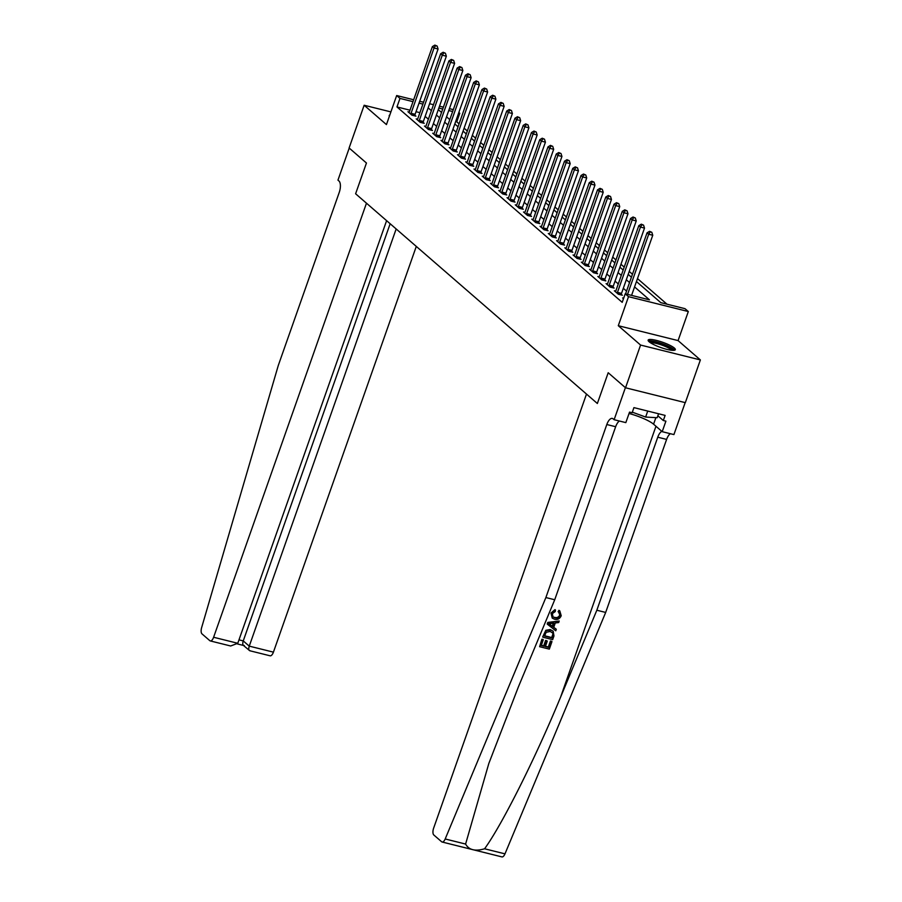 <?xml version="1.0" encoding="UTF-8"?>
<svg xmlns="http://www.w3.org/2000/svg" width="902" height="902" viewBox="0 0 902 902"><rect width="100%" height="100%" fill="white"/><g stroke="black" fill="none" stroke-linecap="round" stroke-linejoin="round"><path stroke-width="1.35" d="M674.335 348.037A14.409 2.785 19.4 0 0 659.554 341.26A14.409 2.785 19.4 0 0 648.143 340.122A14.409 2.785 19.4 0 0 649.124 341.768A14.409 2.785 19.4 0 0 663.895 348.544A14.409 2.785 19.4 0 0 675.316 349.683A14.409 2.785 19.4 0 0 674.335 348.037M389.811 115.016A14.409 2.785 19.4 0 0 389.213 115.501A14.409 2.785 19.4 0 0 389.382 116.257M636.451 281.548L660.771 302.644L685.013 308.676L688.316 311.54L628.514 296.668L625.21 293.804L649.451 299.836L634.557 286.915M678.078 340.595L618.287 325.712L640.578 345.06L625.537 387.781L685.328 402.653L700.38 359.932L678.078 340.595L688.316 311.54M458.859 112.479L459.772 113.28L458.667 113.009M459.084 123.833L456.762 121.826L459.772 113.28M666.984 304.188L637.488 278.605M632.471 274.253L629.235 271.446M624.218 267.093L620.971 264.286M615.953 259.923L612.717 257.115M607.7 252.763L604.464 249.955M599.447 245.603L596.199 242.796M591.182 238.444L587.946 235.625M582.929 231.273L579.693 228.465M574.675 224.113L571.44 221.306M566.422 216.954L563.175 214.146M558.158 209.794L554.922 206.975M549.904 202.623L546.668 199.816M541.651 195.463L538.404 192.656M533.386 188.304L530.15 185.496M525.133 181.144L521.897 178.325M516.88 173.973L513.644 171.166M508.627 166.814L505.379 164.006M500.362 159.654L497.126 156.847M492.109 152.483L488.873 149.676M483.855 145.323L480.619 142.516M475.591 138.164L472.355 135.356M467.337 131.004L464.102 128.185M640.578 345.06L700.38 359.932M390.904 111.904L364.149 105.252L386.439 124.589L396.677 95.533L413.668 99.761M386.608 220.663L237.778 643.284L230.653 645.99L210.301 640.927A5.536 2.39 -76 0 1 209.828 640.679L202.003 633.88A5.536 2.39 -76 0 1 201.62 627.679L278.301 365.423L339.242 192.397A9.234 3.991 -76 0 0 338.949 180.986L337.957 180.129L349.232 148.086L366.449 163.014L349.108 147.973L364.149 105.252M456.762 121.826L455.657 121.556M409.993 110.191L396.97 106.943L622.2 302.339L625.21 293.804M626.54 291.098L623.293 288.29M618.276 283.938L615.04 281.131M610.023 276.779L606.787 273.971M601.769 269.619L598.522 266.8M593.505 262.448L590.269 259.641M585.251 255.289L582.015 252.481M576.998 248.129L573.762 245.321M568.745 240.969L565.498 238.151M560.48 233.798L557.244 230.991M552.227 226.639L548.991 223.831M543.974 219.479L540.726 216.672M535.709 212.32L532.473 209.501M527.456 205.149L524.22 202.341M519.202 197.989L515.967 195.182M510.949 190.829L507.702 188.022M502.685 183.658L499.449 180.851M494.431 176.499L491.195 173.691M486.178 169.339L482.931 166.532M477.913 162.18L474.677 159.361M469.66 155.009L466.424 152.201M461.407 147.849L458.171 145.042M453.154 140.689L449.906 137.882M444.889 133.53L441.653 130.711M436.636 126.359L433.4 123.551M428.382 119.199L425.146 116.392M419.904 112.66L416.014 111.69M409.328 112.062L407.952 111.724L411.91 115.163L415.946 116.166L414.875 115.23M417.581 119.233L416.205 118.884L420.163 122.322L424.211 123.326L423.128 122.401M425.845 126.393L424.459 126.043L428.427 129.482L432.464 130.497L431.393 129.561M434.099 133.552L432.712 133.214L436.681 136.653L440.717 137.656L439.646 136.721M442.352 140.712L440.977 140.374L444.934 143.813L448.97 144.816L447.899 143.88M450.605 147.883L449.23 147.533L453.187 150.972L457.235 151.976L456.153 151.051M458.87 155.043L457.483 154.693L461.452 158.132L465.488 159.147L464.417 158.211M467.123 162.202L465.736 161.864L469.705 165.303L473.742 166.306L472.671 165.37M475.377 169.373L474.001 169.024L477.959 172.462L482.006 173.466L480.924 172.53M483.641 176.533L482.254 176.183L486.223 179.622L490.26 180.625L489.188 179.701M491.894 183.692L490.508 183.354L494.476 186.782L498.513 187.796L497.442 186.861M500.148 190.852L498.772 190.514L502.73 193.953L506.766 194.956L505.695 194.02M508.401 198.023L507.025 197.673L510.983 201.112L515.031 202.116L513.948 201.191M516.666 205.182L515.279 204.833L519.248 208.272L523.284 209.275L522.213 208.351M524.919 212.342L523.532 212.004L527.501 215.443L531.537 216.446L530.466 215.51M533.172 219.502L531.797 219.163L535.754 222.602L539.802 223.606L538.72 222.67M541.437 226.673L540.05 226.323L544.019 229.762L548.055 230.765L546.984 229.841M549.69 233.832L548.303 233.483L552.272 236.922L556.308 237.936L555.237 237M557.943 240.992L556.568 240.654L560.525 244.092L564.562 245.096L563.491 244.16M566.197 248.151L564.821 247.813L568.779 251.252L572.826 252.256L571.744 251.32M574.461 255.322L573.074 254.973L577.043 258.412L581.08 259.415L580.009 258.491M582.715 262.482L581.328 262.144L585.297 265.571L589.333 266.586L588.262 265.65M590.968 269.642L589.592 269.303L593.55 272.742L597.598 273.746L596.515 272.81M599.232 276.813L597.846 276.463L601.814 279.902L605.851 280.905L604.78 279.97M607.486 283.972L606.099 283.623L610.068 287.061L614.104 288.065L613.033 287.14M615.739 291.132L614.363 290.794L618.321 294.232L622.357 295.236L621.286 294.3M623.665 298.212L622.617 297.953L623.485 298.709M625.537 387.781L608.196 372.74L597.361 403.498L355.613 193.772L366.471 203.198L213.616 637.263L237.778 643.284M618.287 325.712L628.514 296.668M396.97 106.943L399.981 98.408L396.677 95.533M366.449 163.014L355.613 193.772L366.449 163.014M438.293 109.649L441.529 112.457M446.546 116.809L449.794 119.616M454.811 123.969L458.047 126.787M463.064 131.14L466.3 133.947M471.318 138.299L474.565 141.107M479.582 145.459L482.818 148.266M487.835 152.618L491.071 155.437M496.089 159.789L499.325 162.597M504.342 166.949L507.589 169.756M512.607 174.109L515.843 176.916M520.86 181.268L524.096 184.087M529.113 188.439L532.36 191.247M537.378 195.599L540.614 198.406M545.631 202.758L548.867 205.566M553.884 209.929L557.12 212.737M562.138 217.089L565.385 219.896M570.402 224.248L573.638 227.056M578.656 231.408L581.891 234.227M586.909 238.579L590.156 241.386M595.173 245.739L598.409 248.546M603.427 252.898L606.663 255.706M611.68 260.058L614.916 262.877M619.933 267.229L623.181 270.036M628.198 274.388L631.434 277.196M452.646 111.51L448.756 110.54M442.735 109.041L438.846 108.071M419.689 101.261L423.579 102.23M429.6 103.73L433.49 104.7M439.511 106.199L443.401 107.169M449.421 108.657L453.311 109.627M422.914 104.113L419.024 103.144M413.003 101.644L399.981 98.408M629.54 282.563L626.304 279.744M621.286 275.392L618.05 272.584M613.033 268.232L609.797 265.425M604.78 261.073L601.533 258.265M596.515 253.913L593.279 251.094M588.262 246.742L585.026 243.935M580.009 239.582L576.761 236.775M571.744 232.423L568.508 229.615M563.491 225.263L560.255 222.444M555.237 218.092L552.001 215.285M546.984 210.933L543.737 208.125M538.72 203.773L535.484 200.954M530.466 196.602L527.23 193.795M522.213 189.443L518.977 186.635M513.96 182.283L510.712 179.475M505.695 175.123L502.459 172.305M497.442 167.952L494.206 165.145M489.188 160.793L485.941 157.985M480.924 153.633L477.688 150.826M472.671 146.474L469.435 143.655M464.417 139.303L461.181 136.495M456.164 132.143L452.917 129.336M447.899 124.983L444.663 122.176M439.646 117.812L436.41 115.005M431.393 110.653L428.146 107.845M411.053 113.302L415.1 114.306L438.079 49.024L434.042 48.02L411.053 113.302A1.849 0.801 -76 0 0 410.872 113.979L410.838 114.227M435.542 45.675L437.154 46.07L434.877 45.1L435.542 45.675L434.042 48.02L432.396 46.588L409.407 111.871A1.849 0.801 -76 0 1 409.136 112.468L409.023 112.66M415.1 114.306A1.849 0.801 -76 0 0 414.92 114.994L414.762 115.873M438.079 49.024L437.154 46.07M434.877 45.1L432.396 46.588M396.17 228.961L249.256 646.136L273.419 652.146A5.536 2.39 104 0 1 270.093 655.799L249.741 650.737L243.292 645.291M416.296 246.415L273.419 652.146M210.301 640.927A5.536 2.39 -76 0 0 213.616 637.263M390.16 223.741L243.247 640.916L249.256 646.136C248.343 649.192 248.704 650.725 250.316 650.748M244.307 645.539C242.694 645.516 242.334 643.983 243.247 640.916L238.985 639.856M551.956 641.615L549.318 649.113L539.621 646.7L542.17 639.462L543.286 639.743L541.256 645.528L544.233 646.272L546.138 640.882L547.255 641.164L545.36 646.554L548.709 647.388L550.84 641.333L551.663 641.356A24.05 4.657 19.4 0 0 550.445 640.995L548.326 647.038A24.05 4.657 19.4 0 0 545.462 646.249M547.255 641.164L546.725 640.702A24.05 4.657 19.4 0 0 545.609 640.431L543.714 645.821A24.05 4.657 19.4 0 0 541.335 645.291M543.286 639.743L542.903 639.405A24.05 4.657 19.4 0 0 541.876 639.214L539.621 646.7M553.197 631.231L550.186 629.551L545.823 630.306L542.666 636.97L546.195 630.633L550.716 630.013L553.197 631.231L553.952 635.966L552.655 639.642L542.959 637.229M559.804 610.913L558.958 610.304L558.124 611.669L558.631 612.108L559.454 610.744L558.958 610.304M559.657 615.254C558.485 617.351 556.748 618.039 554.471 617.318L555.001 617.78C557.222 618.468 558.902 617.735 560.041 615.581L559.657 615.254M551.257 613.281L555.463 610.034L554.989 609.617L550.975 613.033L552.238 618.118L550.975 613.033M545.879 597.552L606.809 424.526A9.234 3.991 104 0 1 612.345 418.427A9.234 3.991 104 0 1 613.123 418.844L614.115 419.701L625.402 387.668L608.196 372.74L597.361 403.498L586.492 394.073L433.637 828.137A5.536 2.39 -76 0 0 433.817 834.981L441.642 841.769A5.536 2.39 -76 0 0 442.104 842.017A5.536 2.39 -76 0 0 445.193 838.973L545.879 597.552L554.73 599.751L518.447 686.76L488.816 763.498L465.601 844.058C468.871 849.977 475.196 851.556 484.588 848.782C502.064 824.732 535.292 758.458 560.548 697.235L596.831 610.237L657.761 437.199A9.234 3.991 104 0 1 661.809 431.336M559.217 621.016L547.785 622.425L547.21 624.049L548.089 622.673L559.217 621.016L558.676 622.549L555.282 622.978L553.738 627.352L556.308 629.258L555.767 630.791L547.514 624.308M556.308 629.258L553.242 626.924M596.831 610.237L605.682 612.435L666.612 439.409A9.234 3.991 104 0 1 670.366 433.704M619.415 421.02A9.234 3.991 104 0 0 615.66 426.725L554.73 599.751M484.588 848.782L504.985 853.856L605.682 612.435M614.115 419.701L625.83 422.621L629.54 412.113L632.122 412.755L633.926 407.625L665.124 415.394L663.308 420.512L665.901 421.155L662.203 431.675L673.918 434.584L685.17 402.619M629.044 413.499A20.78 4.025 -160.6 0 1 653.578 424.188L662.203 431.675M504.985 853.856A5.536 2.39 104 0 1 501.907 856.9L442.104 842.017M657.851 415.777L663.308 420.512M560.041 615.581L558.631 612.108L559.398 612.616M555.463 610.034L555.249 611.556L552.351 613.631L552.994 616.81L555.001 617.78M559.804 610.902L561.213 615.728C559.838 618.817 557.605 619.978 554.493 619.223L552.238 618.118M550.457 624.917L552.779 626.631L554.008 623.135L548.912 623.778L550.457 624.917L549.622 624.173M552.779 626.631L549.972 624.488M553.298 623.226L552.25 626.18M552.791 635.809L552.96 633.215L550.186 631.456L546.116 632.336L544.582 636.068L552.047 637.917L552.96 633.215L552.351 632.46M552.047 637.917L551.652 637.579A24.05 4.657 19.4 0 0 544.673 635.82M552.396 635.47L551.652 637.579M419.306 120.462L423.354 121.477L446.343 56.195L442.296 55.18L419.306 120.462A1.849 0.801 -76 0 0 419.137 121.15L419.092 121.387M443.795 52.835L445.419 53.241L443.141 52.26L443.795 52.835L442.296 55.18L440.65 53.748L417.66 119.03A1.849 0.801 -76 0 1 417.389 119.628L417.276 119.819M423.354 121.477A1.849 0.801 -76 0 0 423.173 122.153L423.027 123.033M446.343 56.195L445.419 53.241M443.141 52.26L440.65 53.748M427.571 127.633L431.607 128.636L454.597 63.354L450.56 62.351L427.571 127.633A1.849 0.801 -76 0 0 427.39 128.309L427.345 128.558M452.06 59.994L453.672 60.4L451.395 59.431L452.06 59.994L450.56 62.351L448.903 60.919L425.913 126.201A1.849 0.801 -76 0 1 425.643 126.787L425.53 126.979M431.607 128.636A1.849 0.801 -76 0 0 431.427 129.313L431.28 130.192M454.597 63.354L453.672 60.4M451.395 59.431L448.903 60.919M435.824 134.793L439.86 135.796L462.85 70.514L458.814 69.51L435.824 134.793A1.849 0.801 -76 0 0 435.643 135.469L435.61 135.717M460.313 67.165L461.925 67.56L459.648 66.59L460.313 67.165L458.814 69.51L457.156 68.078L434.178 133.361A1.849 0.801 -76 0 1 433.896 133.958L433.794 134.139M439.86 135.796A1.849 0.801 -76 0 0 439.691 136.473L439.533 137.363M462.85 70.514L461.925 67.56M459.648 66.59L457.156 68.078M444.077 141.952L448.125 142.956L471.115 77.673L467.067 76.67L444.077 141.952A1.849 0.801 -76 0 0 443.908 142.629L443.863 142.877M468.566 74.325L470.19 74.731L467.912 73.75L468.566 74.325L467.067 76.67L465.421 75.238L442.431 140.52A1.849 0.801 -76 0 1 442.16 141.118L442.048 141.31M448.125 142.956A1.849 0.801 -76 0 0 447.944 143.643L447.787 144.523M471.115 77.673L470.19 74.731M467.912 73.75L465.421 75.238M649.508 342.083A12.47 2.413 -160.6 0 1 656.532 342.343A12.47 2.413 -160.6 0 1 668.461 346.684A12.47 2.413 -160.6 0 1 673.016 350.359M671.64 350.269A11.546 2.232 19.4 0 0 667.627 347.507A11.546 2.232 19.4 0 0 650.635 342.873M674.549 350.224A14.308 2.774 19.4 0 0 669.532 346.751A14.308 2.774 19.4 0 0 648.403 341.012M632.325 412.169L645.629 417.051L657.175 417.716L658.561 413.759M647.737 411.064L645.629 417.051M452.342 149.112L456.378 150.127L479.368 84.844L475.331 83.841L452.342 149.112A1.849 0.801 -76 0 0 452.161 149.8L452.116 150.036M476.82 81.484L478.443 81.89L476.166 80.909L476.82 81.484L475.331 83.841L473.674 82.409L450.684 147.68A1.849 0.801 -76 0 1 450.414 148.278L450.301 148.469M456.378 150.127A1.849 0.801 -76 0 0 456.198 150.803L456.051 151.683M479.368 84.844L478.443 81.89M476.166 80.909L473.674 82.409M460.595 156.283L464.631 157.286L487.621 92.004L483.585 91.001L460.595 156.283A1.849 0.801 -76 0 0 460.415 156.959L460.37 157.207M485.084 88.644L486.697 89.05L484.419 88.08L485.084 88.644L483.585 91.001L481.927 89.569L458.938 154.851A1.849 0.801 -76 0 1 458.667 155.448L458.566 155.629M464.631 157.286A1.849 0.801 -76 0 0 464.462 157.963L464.305 158.842M487.621 92.004L486.697 89.05M484.419 88.08L481.927 89.569M468.848 163.442L472.896 164.446L495.875 99.164L491.838 98.16L468.848 163.442A1.849 0.801 -76 0 0 468.668 164.119L468.634 164.367M493.338 95.815L494.95 96.21L492.672 95.24L493.338 95.815L491.838 98.16L490.192 96.728L467.202 162.01A1.849 0.801 -76 0 1 466.932 162.608L466.819 162.788M472.896 164.446A1.849 0.801 -76 0 0 472.716 165.122L472.558 166.013M495.875 99.164L494.95 96.21M492.672 95.24L490.192 96.728M477.102 170.602L481.149 171.605L504.139 106.335L500.091 105.32L477.102 170.602A1.849 0.801 -76 0 0 476.933 171.279L476.887 171.527M501.591 102.975L503.215 103.38L500.937 102.4L501.591 102.975L500.091 105.32L498.445 103.888L475.455 169.17A1.849 0.801 -76 0 1 475.185 169.768L475.072 169.959M481.149 171.605A1.849 0.801 -76 0 0 480.969 172.293L480.822 173.173M504.139 106.335L503.215 103.38M500.937 102.4L498.445 103.888M485.366 177.762L489.403 178.776L512.392 113.494L508.356 112.491L485.366 177.762A1.849 0.801 -76 0 0 485.186 178.449L485.141 178.697M509.855 110.134L511.468 110.54L509.19 109.559L509.855 110.134L508.356 112.491L506.698 111.059L483.709 176.33A1.849 0.801 -76 0 1 483.438 176.927L483.325 177.119M489.403 178.776A1.849 0.801 -76 0 0 489.222 179.453L489.076 180.332M512.392 113.494L511.468 110.54M509.19 109.559L506.698 111.059M493.62 184.933L497.656 185.936L520.646 120.654L516.609 119.65L493.62 184.933A1.849 0.801 -76 0 0 493.439 185.609L493.405 185.857M518.109 117.305L519.721 117.7L517.444 116.73L518.109 117.305L516.609 119.65L514.952 118.218L491.973 183.501A1.849 0.801 -76 0 1 491.691 184.098L491.59 184.279M497.656 185.936A1.849 0.801 -76 0 0 497.487 186.613L497.329 187.503M520.646 120.654L519.721 117.7M517.444 116.73L514.952 118.218M501.873 192.092L505.921 193.096L528.91 127.813L524.863 126.81L501.873 192.092A1.849 0.801 -76 0 0 501.704 192.769L501.659 193.017M526.362 124.465L527.986 124.859L525.708 123.89L526.362 124.465L524.863 126.81L523.216 125.378L500.227 190.66A1.849 0.801 -76 0 1 499.956 191.258L499.843 191.438M505.921 193.096A1.849 0.801 -76 0 0 505.74 193.772L505.582 194.663M528.91 127.813L527.986 124.859M525.708 123.89L523.216 125.378M510.137 199.252L514.174 200.255L537.164 134.984L533.127 133.97L510.137 199.252A1.849 0.801 -76 0 0 509.957 199.94L509.912 200.176M534.615 131.624L536.239 132.03L533.961 131.049L534.615 131.624L533.127 133.97L531.47 132.538L508.48 197.82A1.849 0.801 -76 0 1 508.209 198.417L508.097 198.609M514.174 200.255A1.849 0.801 -76 0 0 513.993 200.943L513.847 201.822M537.164 134.984L536.239 132.03M533.961 131.049L531.47 132.538M518.391 206.423L522.427 207.426L545.417 142.144L541.38 141.14L518.391 206.423A1.849 0.801 -76 0 0 518.21 207.099L518.165 207.347M542.88 138.784L544.492 139.19L542.215 138.209L542.88 138.784L541.38 141.14L539.723 139.709L516.733 204.991A1.849 0.801 -76 0 1 516.463 205.577L516.35 205.769M522.427 207.426A1.849 0.801 -76 0 0 522.258 208.103L522.1 208.982M545.417 142.144L544.492 139.19M542.215 138.209L539.723 139.709M526.644 213.582L530.68 214.586L553.67 149.304L549.634 148.3L526.644 213.582A1.849 0.801 -76 0 0 526.464 214.259L526.43 214.507M551.133 145.955L552.746 146.35L550.468 145.38L551.133 145.955L549.634 148.3L547.988 146.868L524.998 212.15A1.849 0.801 -76 0 1 524.727 212.748L524.614 212.928M530.68 214.586A1.849 0.801 -76 0 0 530.511 215.262L530.353 216.153M553.67 149.304L552.746 146.35M550.468 145.38L547.988 146.868M534.897 220.742L538.945 221.745L561.935 156.463L557.887 155.46L534.897 220.742A1.849 0.801 -76 0 0 534.728 221.418L534.683 221.666M559.387 153.114L561.01 153.52L558.733 152.539L559.387 153.114L557.887 155.46L556.241 154.028L533.251 219.31A1.849 0.801 -76 0 1 532.981 219.908L532.868 220.099M538.945 221.745A1.849 0.801 -76 0 0 538.765 222.433L538.618 223.313M561.935 156.463L561.01 153.52M558.733 152.539L556.241 154.028M543.162 227.902L547.198 228.916L570.188 163.634L566.152 162.631L543.162 227.902A1.849 0.801 -76 0 0 542.981 228.589L542.936 228.826M567.651 160.274L569.263 160.68L566.986 159.699L567.651 160.274L566.152 162.631L564.494 161.187L541.504 226.47A1.849 0.801 -76 0 1 541.234 227.067L541.121 227.259M547.198 228.916A1.849 0.801 -76 0 0 547.018 229.593L546.871 230.472M570.188 163.634L569.263 160.68M566.986 159.699L564.494 161.187M551.415 235.072L555.452 236.076L578.441 170.794L574.405 169.79L551.415 235.072A1.849 0.801 -76 0 0 551.235 235.749L551.201 235.997M575.904 167.434L577.517 167.84L575.239 166.87L575.904 167.434L574.405 169.79L572.747 168.358L549.769 233.641A1.849 0.801 -76 0 1 549.487 234.227L549.386 234.419M555.452 236.076A1.849 0.801 -76 0 0 555.282 236.752L555.125 237.632M578.441 170.794L577.517 167.84M575.239 166.87L572.747 168.358M559.668 242.232L563.716 243.236L586.706 177.953L582.658 176.95L559.668 242.232A1.849 0.801 -76 0 0 559.499 242.909L559.454 243.157M584.158 174.605L585.781 174.999L583.504 174.03L584.158 174.605L582.658 176.95L581.012 175.518L558.022 240.8A1.849 0.801 -76 0 1 557.752 241.398L557.639 241.578M563.716 243.236A1.849 0.801 -76 0 0 563.536 243.912L563.378 244.803M586.706 177.953L585.781 174.999M583.504 174.03L581.012 175.518M567.933 249.392L571.969 250.395L594.959 185.113L590.911 184.109L567.933 249.392A1.849 0.801 -76 0 0 567.753 250.068L567.708 250.316M592.411 181.764L594.035 182.17L591.757 181.189L592.411 181.764L590.911 184.109L589.265 182.678L566.276 247.96A1.849 0.801 -76 0 1 566.005 248.557L565.892 248.749M571.969 250.395A1.849 0.801 -76 0 0 571.789 251.083L571.642 251.962M594.959 185.113L594.035 182.17M591.757 181.189L589.265 182.678M576.186 256.551L580.223 257.566L603.212 192.284L599.176 191.28L576.186 256.551A1.849 0.801 -76 0 0 576.006 257.239L575.961 257.476M600.676 188.924L602.288 189.33L600.01 188.349L600.676 188.924L599.176 191.28L597.519 189.848L574.529 255.119A1.849 0.801 -76 0 1 574.258 255.717L574.146 255.909M580.223 257.566A1.849 0.801 -76 0 0 580.054 258.243L579.896 259.122M603.212 192.284L602.288 189.33M600.01 188.349L597.519 189.848M584.44 263.722L588.476 264.726L611.466 199.443L607.429 198.44L584.44 263.722A1.849 0.801 -76 0 0 584.259 264.399L584.225 264.647M608.929 196.084L610.541 196.489L608.264 195.52L608.929 196.084L607.429 198.44L605.783 197.008L582.793 262.29A1.849 0.801 -76 0 1 582.523 262.888L582.41 263.068M588.476 264.726A1.849 0.801 -76 0 0 588.307 265.402L588.149 266.282M611.466 199.443L610.541 196.489M608.264 195.52L605.783 197.008M592.693 270.882L596.741 271.885L619.73 206.603L615.683 205.6L592.693 270.882A1.849 0.801 -76 0 0 592.524 271.558L592.479 271.806M617.182 203.254L618.806 203.649L616.528 202.679L617.182 203.254L615.683 205.6L614.037 204.168L591.047 269.45A1.849 0.801 -76 0 1 590.776 270.048L590.663 270.228M596.741 271.885A1.849 0.801 -76 0 0 596.56 272.562L596.414 273.453M619.73 206.603L618.806 203.649M616.528 202.679L614.037 204.168M600.957 278.041L604.994 279.045L627.984 213.774L623.947 212.759L600.957 278.041A1.849 0.801 -76 0 0 600.777 278.718L600.732 278.966M625.447 210.414L627.059 210.82L624.782 209.839L625.447 210.414L623.947 212.759L622.29 211.327L599.3 276.61A1.849 0.801 -76 0 1 599.029 277.207L598.917 277.399M604.994 279.045A1.849 0.801 -76 0 0 604.814 279.733L604.667 280.612M627.984 213.774L627.059 210.82M624.782 209.839L622.29 211.327M609.211 285.212L613.247 286.216L636.237 220.934L632.201 219.93L609.211 285.212A1.849 0.801 -76 0 0 609.03 285.889L608.997 286.137M633.7 217.574L635.312 217.98L633.035 216.999L633.7 217.574L632.201 219.93L630.543 218.498L607.565 283.769A1.849 0.801 -76 0 1 607.283 284.367L607.181 284.558M613.247 286.216A1.849 0.801 -76 0 0 613.078 286.892L612.92 287.772M636.237 220.934L635.312 217.98M633.035 216.999L630.543 218.498M617.464 292.372L621.512 293.375L644.502 228.093L640.454 227.09L617.464 292.372A1.849 0.801 -76 0 0 617.295 293.049L617.25 293.297M641.953 224.745L643.566 225.139L641.299 224.17L641.953 224.745L640.454 227.09L638.808 225.658L615.818 290.94A1.849 0.801 -76 0 1 615.547 291.538L615.435 291.718M621.512 293.375A1.849 0.801 -76 0 0 621.331 294.052L621.174 294.943M644.502 228.093L643.566 225.139M641.299 224.17L638.808 225.658M631.58 295.382L652.755 235.253L648.707 234.249L627.544 294.379M650.207 231.904L651.83 232.299L649.553 231.329L650.207 231.904L648.707 234.249L647.061 232.817L625.56 293.883M652.755 235.253L651.83 232.299M649.553 231.329L647.061 232.817M410.872 113.979L414.92 114.994M560.548 697.235L655.968 426.263M657.761 437.199L666.612 439.409M615.66 426.725L606.809 424.526M445.193 838.973L465.601 844.058M655.878 417.649L653.578 424.188M419.137 121.15L423.173 122.153M427.39 128.309L431.427 129.313M435.643 135.469L439.691 136.473M443.908 142.629L447.944 143.643M452.161 149.8L456.198 150.803M460.415 156.959L464.462 157.963M468.668 164.119L472.716 165.122M476.933 171.279L480.969 172.293M485.186 178.449L489.222 179.453M493.439 185.609L497.487 186.613M501.704 192.769L505.74 193.772M509.957 199.94L513.993 200.943M518.21 207.099L522.258 208.103M526.464 214.259L530.511 215.262M534.728 221.418L538.765 222.433M542.981 228.589L547.018 229.593M551.235 235.749L555.282 236.752M559.499 242.909L563.536 243.912M567.753 250.068L571.789 251.083M576.006 257.239L580.054 258.243M584.259 264.399L588.307 265.402M592.524 271.558L596.56 272.562M600.777 278.718L604.814 279.733M609.03 285.889L613.078 286.892M617.295 293.049L621.331 294.052M237.463 643.96L243.484 645.46"/></g></svg>
